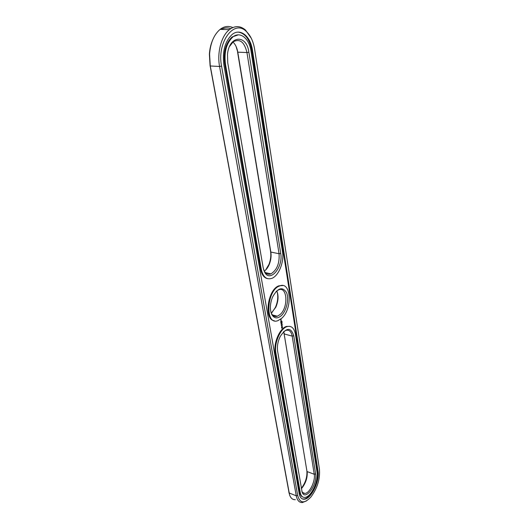 <?xml version="1.0" encoding="UTF-8"?>
<svg xmlns="http://www.w3.org/2000/svg" width="529" height="529" viewBox="0 0 529 529"><rect width="100%" height="100%" fill="white"/><g stroke="black" fill="none" stroke-linecap="round" stroke-linejoin="round"><path stroke-width="0.79" d="M232.8 27.561C228.482 25.623 224.236 26.238 220.064 29.406C213.987 34.623 210.489 42.882 209.577 54.176L210.284 65.98L289.594 494.972C290.765 498.245 292.676 499.812 295.321 499.667M230.756 28.645C227.596 27.455 224.441 27.713 221.294 29.432M212.632 40.072C210.8 44.35 209.722 49.078 209.391 54.269L210.066 65.477L289.224 493.65M251.301 38.313L245.463 30.001C240.272 25.663 234.929 25.531 229.421 29.611C221.393 35.721 216.897 52.503 219.568 66.475L296.26 495.818C297.192 500.441 299.249 502.682 302.423 502.537L306.423 500.93M236.033 46.36L237.786 52.173L270.835 252.049C271.423 255.996 270.941 260.003 269.4 264.07C268.097 267.284 266.404 269.651 264.315 271.179M269.4 264.07L268.99 264.328C270.663 259.924 271.185 255.58 270.55 251.301L237.521 51.723M268.99 264.328L265.532 270.16M301.325 488.32L301.629 487.956C305.636 482.428 307.375 476.649 306.846 470.631L283.729 331.571M306.846 470.631L283.762 331.643M271.926 312.632L275.358 307.501C277.798 301.907 278.38 296.617 277.103 291.638M254.621 49.243C253.318 41.315 250.508 35.344 246.183 31.337C233.937 18.965 216.659 42.512 221.558 66.092L297.688 495.481C299.923 503.403 304.32 503.919 310.893 497.035C317.34 488.307 320.197 479.076 319.45 469.335L254.621 49.243M233.21 42.254C235.517 44.581 237.038 47.888 237.786 52.173L246.95 52.543L279.054 253.741C279.662 263.31 276.971 270.021 270.974 273.87C268.229 274.888 266.001 273.969 264.282 271.113L263.621 269.684M301.378 488.617L302.33 487.566C306.026 482.468 307.633 477.138 307.144 471.584L314.239 474.262L292.2 336.12C291.294 331.511 289.198 329.587 285.905 330.367L283.663 331.623M276.779 290.897C278.73 295.638 278.406 301.08 275.821 307.217L271.291 313.135M318.028 471.041L252.485 50.328C250.561 36.164 240.265 27.68 232.072 34.537C224.937 41.388 222.206 51.511 223.873 64.908L299.196 493.669C299.956 497.511 301.656 499.363 304.294 499.231C311.191 499.118 319.952 480.921 318.028 471.041L317.466 470.83C319.39 480.709 310.629 498.893 303.725 499.006L304.294 499.231M229.579 46.42L233.144 41.857C239.816 38.352 244.418 41.917 246.95 52.543L248.861 52.179L280.714 253.391C283.392 266.98 270.147 282.995 264.685 272.27L263.191 267.813L227.754 62.931L227.503 54.388C229.143 35.112 246.699 34.021 248.861 52.179M301.808 491.064C302.469 492.744 303.507 493.531 304.922 493.431C309.604 493.339 315.568 480.96 314.239 474.262L315.621 473.931L293.754 335.776C290.937 327.041 286.427 327.259 280.231 336.437C277.804 341.489 276.932 346.429 277.619 351.263L302.138 492.188C305.24 501.585 317.737 484.339 315.621 473.931M276.138 291.426L278.598 289.866C287.412 285.958 288.563 307.514 280.086 314.524L277.368 316.216C274.855 317.003 272.871 316.051 271.41 313.38L270.967 312.368M252.485 50.328L251.758 50.301C249.701 39.377 245.211 33.314 238.295 32.124M302.218 498.854L303.725 499.006M251.758 50.301L317.466 470.83M281.203 315.747C277.328 318.947 274.194 318.544 271.794 314.517C269.678 309.597 269.935 303.772 272.567 297.047C277.725 287.855 282.36 286.334 286.48 292.477C289.343 298.773 286.579 310.94 281.203 315.747M282.526 324.727L282.36 325.176L282.526 324.727M282.175 323.126L282.056 323.45L282.096 323.107M282.096 321.976L281.911 322.392L282.096 321.976M281.97 321.255L281.805 321.658L281.97 321.255M238.321 34.854L232.072 36.97C225.685 43.061 223.231 52.093 224.719 64.062L260.625 269.221C261.729 274.756 264.044 277.904 267.568 278.664M289.932 326.367L286.48 326.426C279.742 328.192 273.288 343.189 275.252 352.75L275.88 352.936L300.227 492.426C300.908 495.871 302.429 497.531 304.79 497.412C310.953 497.3 318.775 481.04 317.05 472.218L295.407 334.189C294.23 328.086 291.466 325.553 287.115 326.591C280.377 328.364 273.923 343.367 275.88 352.936M275.252 352.75L299.659 492.201C300.168 494.913 301.246 496.533 302.905 497.062M280.734 319.84L281.111 319.159L280.734 319.84M281.13 320.131L280.886 320.746L281.17 320.151M280.806 320.27L281.137 319.966L280.806 320.27M281.56 328.073L282.334 327.887L282.473 326.578L281.706 326.763L281.56 328.073M281.607 326.36L281.937 325.309L281.607 326.36M281.461 325.593L281.897 324.793L281.322 324.991L281.382 325.573M281.263 324.846L281.732 323.781L281.263 324.846M281.441 323.391L281.177 324.098L281.706 323.609L281.283 323.887L281.54 323.305L281.183 323.292L281.613 322.829L281.025 323.364M280.886 322.597L281.011 323.1L281.567 322.531L281.19 322.366L281.025 322.974L280.886 322.597M280.846 322.34L281.441 321.791L280.846 322.34M280.714 321.546L280.833 322.049L281.368 321.559L281.309 320.991L281.117 321.678L280.714 321.546M274.227 320.706C263.601 319.728 267.654 289.251 278.975 285.805L282.896 285.561M282.506 251.91C284.285 261.961 278.723 275.867 271.833 278.36C266.543 280 263.032 277.004 261.293 269.373L225.46 64.102C223.979 52.126 226.432 43.087 232.82 36.99C240.1 30.92 249.271 38.438 251.017 51.082L282.506 251.91M281.633 318.339L277.996 320.614C264.857 326.175 266.325 290.262 279.616 285.958C291.241 280.78 292.729 309.081 281.633 318.339M281.111 320.263L280.945 320.64L281.031 320.224M282.05 328.198L282.235 327.471M282.255 327.398L282.347 326.611M281.878 327.775L282.235 326.948L281.977 327.782L281.62 327.206M281.646 327.14L282.162 326.876M221.558 66.092L219.568 66.475L210.284 65.98L210.066 65.477M297.688 495.481L296.26 495.818L289.079 492.942L288.801 491.93M270.55 251.301L270.835 252.049L279.054 253.741L280.714 253.391M284.093 333.164L284.39 334.004L292.2 336.12L293.754 335.776M260.625 269.221L261.293 269.373M224.719 64.062L225.46 64.102M299.659 492.201L300.227 492.426M229.421 29.611L220.064 29.406M246.183 31.337L245.463 30.001M302.33 487.566L301.629 487.956M275.821 307.217L275.358 307.501M265.353 272.614L270.974 273.87M302.667 492.539L304.922 493.431M272.481 314.96L277.368 316.216M264.282 271.113L264.685 272.27M301.814 491.071L302.138 492.188M271.41 313.38L271.794 314.517M232.072 36.97L232.82 36.99M286.48 326.426L287.115 326.591M279.616 285.958L278.975 285.805"/></g></svg>

